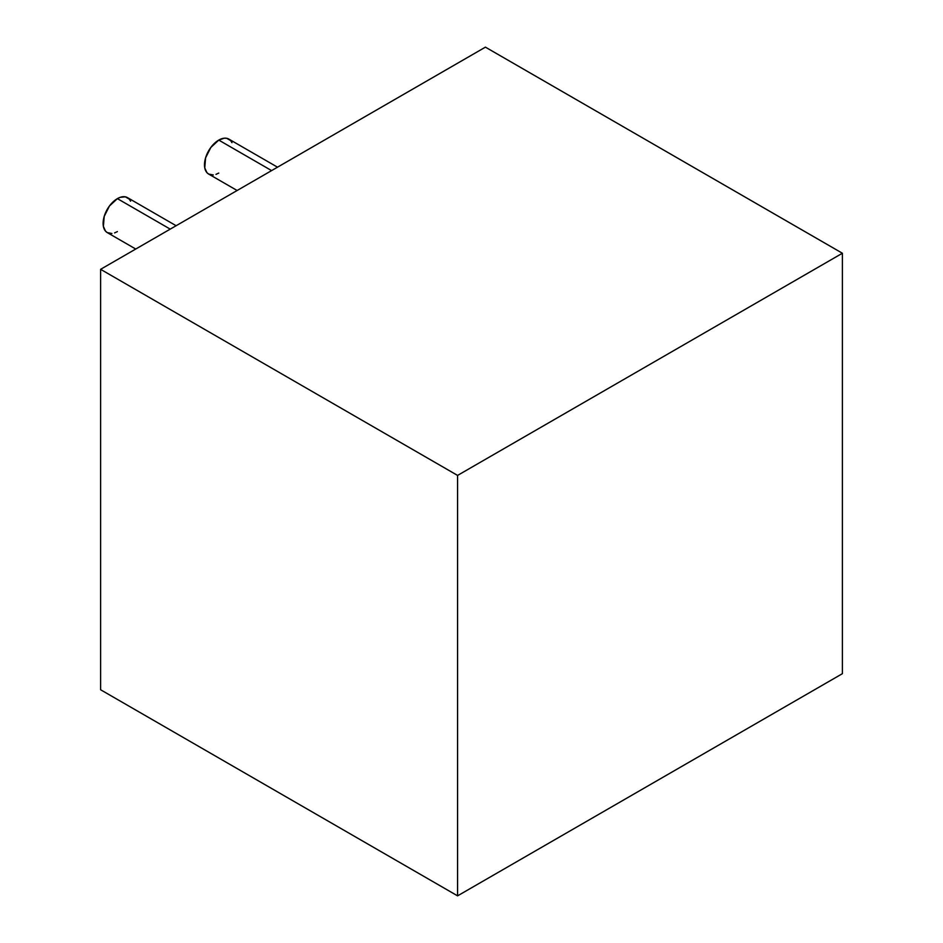 <?xml version="1.0" encoding="UTF-8"?>
<svg xmlns="http://www.w3.org/2000/svg" width="943" height="943" viewBox="0 0 943 943"><rect width="100%" height="100%" fill="white"/><g stroke="black" fill="none" stroke-linecap="round" stroke-linejoin="round"><path stroke-width="1.41" d="M170.223 229.125L117.392 198.631A20.192 11.658 120 0 0 104.202 216.418A20.192 11.658 120 0 0 107.29 232.603L105.51 231.129L103.388 226.414L104.202 216.418L109.459 205.987L117.392 198.631L170.223 229.125M271.596 170.6L218.764 140.094A20.192 11.658 120 0 0 205.574 157.894A20.192 11.658 120 0 0 208.674 174.078L206.894 172.604L204.761 167.889L205.574 157.894L210.831 147.462L218.764 140.094L271.596 170.6M842.394 673.679L842.394 253.243L485.421 47.15L100.606 269.321L100.606 689.757L100.606 269.321L457.579 475.413L457.579 895.85L100.606 689.757L457.579 895.85L457.579 475.413L842.394 253.243L842.394 673.679L457.579 895.85L842.394 673.679M842.394 253.243L485.421 47.15L100.606 269.321L457.579 475.413L842.394 253.243M277.513 167.182L228.866 139.104A20.192 11.658 120 0 0 218.764 140.094L224.234 138.197L226.697 138.303L230.634 140.566L231.954 142.664M218.764 173.076L215.982 174.361M213.307 174.974L208.674 174.078L237.129 190.498M176.129 225.719L127.482 197.629A20.192 11.658 120 0 0 117.392 198.631L120.174 197.335L125.325 196.828L129.262 199.103L130.582 201.189M117.392 231.601L114.598 232.897M111.922 233.499L107.29 232.603L135.745 249.035"/></g></svg>
